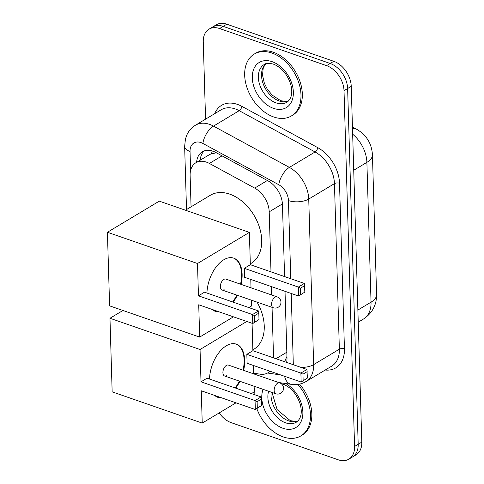 <?xml version="1.0" encoding="UTF-8"?>
<svg xmlns="http://www.w3.org/2000/svg" width="484" height="484" viewBox="0 0 484 484"><rect width="100%" height="100%" fill="white"/><g stroke="black" fill="none" stroke-linecap="round" stroke-linejoin="round"><path stroke-width="0.73" d="M270.998 271.869L269.213 211.835A21.653 14.822 -121 0 0 254.699 188.088L209.391 163.441A21.653 14.822 -121 0 0 206.45 162.134A21.653 14.822 -121 0 0 195.881 162.763A21.653 14.822 -121 0 0 190.127 175.468L191.059 206.825M216.354 152.756L210.02 154.305L195.881 162.763M284.659 361.717L286.728 356.799M273.551 357.864L272.05 307.334M271.681 294.986L271.433 286.607M253.555 373.212L260.223 374.192A21.653 14.822 -121 0 0 267.864 372.837A21.653 14.822 -121 0 0 269.933 371.204M205.567 119.155L203.268 41.866A21.653 14.822 59 0 1 209.021 29.161A21.653 14.822 59 0 1 219.591 28.532L326.561 65.636A21.653 14.822 59 0 1 344.015 90.689L354.578 446.46L358.184 444.3A21.653 14.822 59 0 1 352.437 457.005A21.653 14.822 59 0 0 358.184 444.3L347.627 88.524L358.184 444.3L361.796 442.134A21.653 14.822 59 0 1 356.042 454.839L348.825 459.171A21.653 14.822 59 0 1 338.255 459.8L231.292 422.695A21.653 14.822 59 0 1 219.179 412.931M326.561 65.636L330.167 63.471A21.653 14.822 59 0 1 347.627 88.524A21.653 14.822 59 0 0 330.167 63.471L223.197 26.366L330.167 63.471L333.779 61.305A21.653 14.822 59 0 1 351.239 86.358L361.796 442.134M209.021 29.161L212.633 26.995A21.653 14.822 59 0 1 223.197 26.366A21.653 14.822 59 0 0 212.633 26.995L216.239 24.829A21.653 14.822 59 0 1 226.808 24.2L333.779 61.305M284.58 276.576L282.444 204.563A21.653 14.822 -121 0 0 267.924 180.816L215.822 152.466A21.653 14.822 -121 0 0 212.881 151.159A21.653 14.822 -121 0 0 202.312 151.788A21.653 14.822 -121 0 0 196.607 162.328M200.219 160.162A21.653 14.822 59 0 1 204.23 150.893M354.578 446.46A21.653 14.822 59 0 1 348.825 459.171M286.613 362.395A21.653 14.822 -121 0 0 286.994 357.839L285.022 291.32M270.247 371.409L270.75 371.482M273.775 117.001A36.082 24.702 59 0 1 246.634 86.569A36.082 24.702 59 0 1 254.257 54.063A36.082 24.702 59 0 1 271.875 53.016A36.082 24.702 59 0 1 299.015 83.448A36.082 24.702 59 0 1 291.386 115.948A36.082 24.702 59 0 1 273.775 117.001M254.257 54.063L255.612 53.252A36.082 24.702 59 0 1 273.224 52.199A36.082 24.702 59 0 1 300.364 82.631A36.082 24.702 59 0 1 292.741 115.138L291.386 115.948M297.769 384.429A36.082 24.702 59 0 1 300.885 435.89A36.082 24.702 59 0 1 283.267 436.943A36.082 24.702 59 0 1 256.835 408.623M254.154 394.539A36.082 24.702 59 0 1 255.044 386.553M299.554 384.114A36.082 24.702 59 0 1 302.234 435.08L300.885 435.89M185.426 210.201L210.31 195.276A39.694 27.171 59 0 1 229.688 194.12A39.694 27.171 59 0 1 259.539 227.595A39.694 27.171 59 0 1 251.154 263.35L250.313 263.853M206.94 293.044A28.145 15.875 -70.9 0 1 233.754 258.147A28.145 15.875 -70.9 0 1 242.121 274.186A28.145 15.875 -70.9 0 1 241.105 284.38M237.317 295.288A28.145 15.875 -70.9 0 1 233.197 302.155M218.998 311.817A28.145 15.875 -70.9 0 1 215.307 311.333A28.145 15.875 -70.9 0 1 212.101 309.427M198.724 304.781L252.769 323.53L252.503 314.57L198.458 295.827L197.496 263.508L107.418 232.266L109.602 305.852L199.68 337.094L198.724 304.781M254.759 322.102L259 319.555L252.769 323.53L254.759 322.102L254.572 315.701L252.503 314.57L258.547 310.946L204.502 292.197L198.458 295.827M199.68 337.094L233.457 316.832M248.867 307.588L251.559 305.973L251.39 300.171M251.021 287.823L250.772 279.443M197.496 263.508L249.375 232.387L250.337 264.7L244.293 268.324L244.559 277.284L298.604 296.033L298.338 287.072L304.382 283.449L304.835 292.058L298.604 296.033L304.835 292.058M249.375 232.387L159.297 201.138L107.418 232.266M254.572 315.701L258.807 313.16L258.547 310.946M259 319.555L258.807 313.16M250.337 264.7L304.382 283.449M244.293 268.324L298.338 287.072L300.401 288.204L300.594 294.605M304.642 285.657L300.401 288.204M222.071 290.001L273.303 307.77A5.772 3.255 -70.9 0 1 271.591 304.484A5.772 3.255 -70.9 0 1 275.045 297.2A5.772 3.255 -70.9 0 1 277.09 296.861L225.859 279.093A5.772 3.255 109.1 0 0 223.814 279.425A5.772 3.255 109.1 0 0 220.468 285.118A5.772 3.255 109.1 0 0 222.071 290.001A5.772 3.255 109.1 0 0 224.116 289.662M218.435 311.623A28.145 15.875 -70.9 0 1 215.023 311.23M233.469 258.057A28.145 15.875 -70.9 0 1 240.542 284.187M236.755 295.095A28.145 15.875 -70.9 0 1 232.635 301.956M257.052 302.137A39.694 27.171 59 0 1 253.701 349.351L252.86 349.853M209.493 379.045A28.145 15.875 -70.9 0 1 236.307 344.148A28.145 15.875 -70.9 0 1 244.674 360.187A28.145 15.875 -70.9 0 1 243.652 370.381M239.87 381.289A28.145 15.875 -70.9 0 1 235.75 388.15M221.551 397.818A28.145 15.875 -70.9 0 1 217.854 397.334A28.145 15.875 -70.9 0 1 214.654 395.422M201.271 390.782L255.322 409.531L255.056 400.57L201.005 381.822L200.049 349.509L109.971 318.266L112.155 391.846L202.233 423.095L201.271 390.782M257.313 408.103L261.554 405.556L255.322 409.531L257.313 408.103L257.119 401.702L255.056 400.57L261.1 396.947L207.055 378.198L201.005 381.822M202.233 423.095L236.011 402.833M251.42 393.589L254.112 391.973L253.943 386.171M253.574 373.817L253.326 365.438M252.073 323.288L252.89 350.7L246.84 354.324L247.106 363.284L301.157 382.033L300.891 373.073L306.935 369.449L307.388 378.058L301.157 382.033L307.388 378.058M246.804 321.461L200.049 349.509M122.948 310.48L109.971 318.266M257.119 401.702L261.36 399.155L261.1 396.947M261.554 405.556L261.36 399.155M252.89 350.7L306.935 369.449M246.84 354.324L300.891 373.073L302.954 374.205L303.147 380.599M307.195 371.658L302.954 374.205M224.624 376.001L275.856 393.77A5.772 3.255 -70.9 0 1 274.144 390.479A5.772 3.255 -70.9 0 1 277.598 383.195A5.772 3.255 -70.9 0 1 279.643 382.862L228.412 365.093A5.772 3.255 109.1 0 0 226.367 365.426A5.772 3.255 109.1 0 0 223.021 371.119A5.772 3.255 109.1 0 0 224.624 376.001A5.772 3.255 109.1 0 0 226.669 375.663M220.988 397.618A28.145 15.875 -70.9 0 1 217.576 397.231M236.023 344.057A28.145 15.875 -70.9 0 1 243.089 370.181M239.308 381.096A28.145 15.875 -70.9 0 1 235.188 387.956M222.041 155.854L209.391 163.441M201.677 159.284A21.653 9.995 178.3 0 1 200.406 158.558M207.261 155.939A7.218 4.943 -121 0 0 205.827 156.792M211.526 153.64A21.653 10.291 -61.5 0 1 212.264 150.96M267.349 180.502L254.699 188.088M282.414 203.915L269.213 211.835M286.824 352.207L275.983 358.711M376.582 294.575A25.259 11.664 178.3 0 1 371.04 302.161L366.89 162.352A25.259 11.664 -1.7 0 0 372.432 154.771L376.582 294.575C376.679 305.011 372.275 313.184 363.369 319.101A28.865 19.759 -121 0 0 371.04 302.161L357.876 310.056M352.491 128.75A25.259 12.009 -61.5 0 1 356.835 129.373C366.521 135.096 371.718 143.56 372.432 154.771M353.725 170.253L366.89 162.352A28.865 19.759 -121 0 0 352.654 134.189M226.808 24.2L219.591 28.532M351.239 86.358L344.015 90.689M290.775 278.73L288.452 200.57A14.435 9.88 -121 0 0 278.778 184.737L202.887 143.445A14.435 9.88 -121 0 0 200.927 142.574A14.435 9.88 -121 0 0 190.043 151.468L190.611 170.471M195.476 125.205A28.865 19.759 59 0 1 209.566 124.364A28.865 19.759 59 0 1 213.492 126.112L239.205 110.685A28.865 19.759 -121 0 0 235.284 108.936A28.865 19.759 -121 0 0 221.188 109.777L195.476 125.205C191.646 127.552 188.778 130.789 186.872 134.921L185.433 139.029L184.64 146.483A14.435 6.667 -1.7 0 0 190.043 151.468M214.714 113.667A32.476 22.234 59 0 1 237.444 104.387A32.476 22.234 59 0 1 241.855 106.347L317.746 147.638A32.476 22.234 59 0 1 339.52 183.254L344.439 348.819A32.476 22.234 59 0 1 325.218 370.024M202.887 143.445A14.435 6.861 -61.5 0 1 213.492 126.112L289.378 167.397L315.096 151.97L239.205 110.685A3.606 1.718 118.5 0 0 241.855 106.347M278.778 184.737A14.435 6.861 -61.5 0 1 289.378 167.397A28.865 19.759 59 0 1 308.738 199.057L334.45 183.63A28.865 19.759 -121 0 0 315.096 151.97A3.606 1.718 118.5 0 0 317.746 147.638M288.452 200.57A14.435 6.667 -1.7 0 0 308.738 199.057L313.65 364.621L339.363 349.2L334.45 183.63A3.606 1.664 178.3 0 1 339.52 183.254M300.994 367.386A14.435 6.667 -1.7 0 0 313.65 364.621A28.865 19.759 59 0 1 305.985 381.567L331.697 366.14A28.865 19.759 -121 0 0 339.363 349.2A3.606 1.664 178.3 0 1 344.439 348.819M267.549 373.019L280.799 374.973M293.328 364.724L291.211 293.467M278.566 382.487L291.356 384.375A14.435 9.178 -81.6 0 1 284.592 376.286M276.11 102.886A21.998 15.058 59 0 1 259.563 84.337A21.998 15.058 59 0 1 264.216 64.523C265.668 63.126 268.735 62.993 273.418 64.13C281.355 67.276 287.103 73.913 290.654 84.041C292.947 92.728 291.677 98.797 286.849 102.245A21.998 15.058 59 0 1 276.11 102.886M273.514 108.349A26.33 18.023 59 0 1 252.285 77.882A26.33 18.023 59 0 1 272.129 61.668A26.33 18.023 59 0 1 293.358 92.129A26.33 18.023 59 0 1 273.514 108.349M288.228 101.198A21.998 15.058 59 0 1 279.268 100.993A21.998 15.058 59 0 1 263.169 83.768A21.998 15.058 59 0 1 265.789 63.791M280.98 383.528L282.91 384.072C290.854 387.218 296.601 393.849 300.153 403.977C302.446 412.664 301.175 418.733 296.341 422.187A21.998 15.058 59 0 1 285.602 422.828A21.998 15.058 59 0 1 268.638 391.266M285.856 383.564A26.33 18.023 59 0 1 302.821 414.443A26.33 18.023 59 0 1 283.013 428.292A26.33 18.023 59 0 1 263.108 389.348M297.727 421.134A21.998 15.058 59 0 1 288.76 420.929A21.998 15.058 59 0 1 271.185 392.149M270.35 371.349L267.864 372.837M352.443 126.983L356.835 129.373M363.369 319.101L358.233 322.187M291.356 384.375C296.607 385.125 301.478 384.187 305.985 381.567M184.64 146.483L186.515 209.554M265.904 63.755L264.603 65.328L263.139 68.577L262.528 75.244L264.343 83.169L267.059 88.723L272.026 95.027L280.799 100.739L286.607 101.489L288.319 101.12M271.99 392.427L277.12 409.561L290.297 420.681L296.099 421.431L297.811 421.056M273.303 307.77A5.772 5.772 0 0 0 280.968 302.143A5.772 5.772 0 0 0 277.09 296.861M275.856 393.77A5.772 5.772 0 0 0 283.521 388.144A5.772 5.772 0 0 0 279.643 382.862"/></g></svg>
